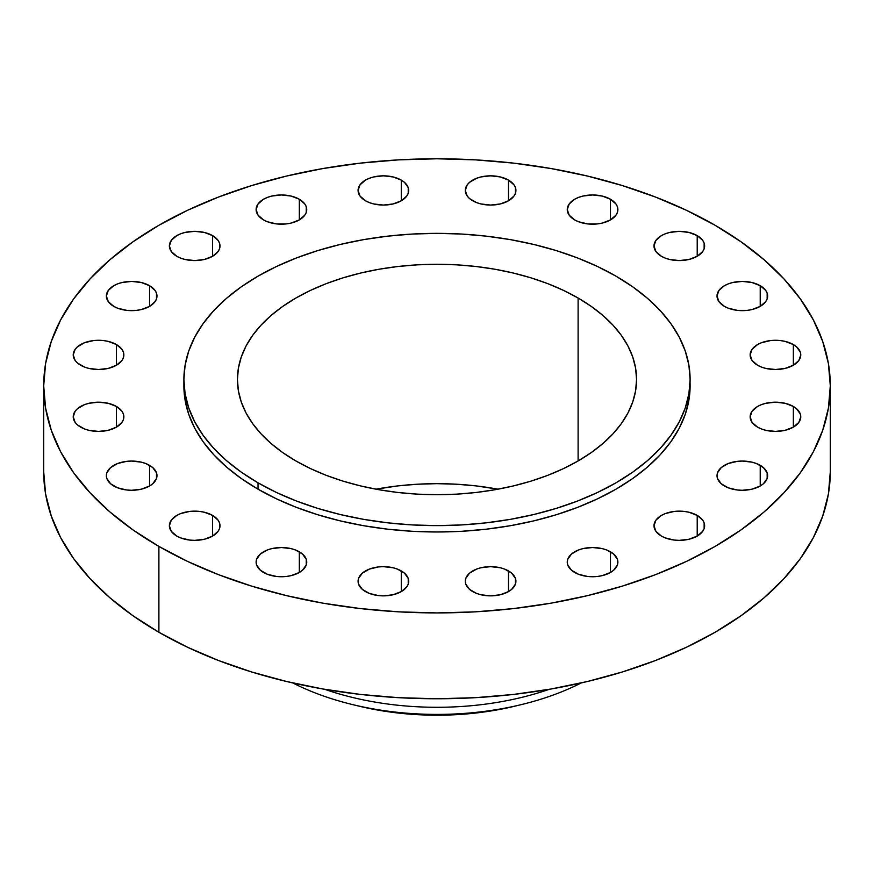<?xml version="1.0" encoding="UTF-8"?>
<svg xmlns="http://www.w3.org/2000/svg" width="874" height="874" viewBox="0 0 874 874"><rect width="100%" height="100%" fill="white"/><g stroke="black" fill="none" stroke-linecap="round" stroke-linejoin="round"><path stroke-width="1.31" d="M793.352 344.564L793.352 365.234L798.847 360.492L800.77 354.899L800.278 352.047L796.509 346.781L793.352 344.564L785.147 341.395L780.395 340.565L770.518 340.565L761.396 342.75L757.561 344.564L752.077 349.305L750.143 354.899A25.313 14.618 180 0 1 765.777 341.395A25.313 14.618 180 0 1 793.352 344.564A25.313 14.618 180 0 1 800.77 354.899A25.313 14.618 180 0 1 785.147 368.402A25.313 14.618 180 0 1 757.561 365.234A25.313 14.618 180 0 1 750.143 354.899L752.077 360.492L757.561 365.234L761.396 367.047L765.777 368.402L775.457 369.516L785.147 368.402L793.352 365.234L793.352 344.564M793.352 406.465L793.352 427.135L798.847 422.393L800.77 416.8L800.278 413.948L796.509 408.682L793.352 406.465L785.147 403.296L775.457 402.182L765.777 403.296L761.396 404.651L757.561 406.465L752.077 411.206L750.143 416.8A25.313 14.618 180 0 1 765.777 403.296A25.313 14.618 180 0 1 793.352 406.465A25.313 14.618 180 0 1 800.77 416.8A25.313 14.618 180 0 1 785.147 430.303A25.313 14.618 180 0 1 757.561 427.135A25.313 14.618 180 0 1 750.143 416.8L752.077 422.393L757.561 427.135L761.396 428.948L765.777 430.303L775.457 431.417L785.147 430.303L793.352 427.135L793.352 406.465M760.227 465.339L760.227 485.999L763.373 483.792L767.154 478.526L767.154 472.823L763.373 467.546L756.392 463.515L752.011 462.171L742.332 461.057L737.394 461.341L728.261 463.515L721.279 467.546L717.499 472.823L717.019 475.674A25.313 14.618 180 0 1 732.641 462.171A25.313 14.618 180 0 1 760.227 465.339A25.313 14.618 180 0 1 767.634 475.674A25.313 14.618 180 0 1 752.011 489.167A25.313 14.618 180 0 1 724.426 485.999A25.313 14.618 180 0 1 717.019 475.674L717.499 478.526L721.279 483.792L728.261 487.823L737.394 489.997L742.332 490.281L752.011 489.167L760.227 485.999L760.227 465.339M697.212 515.409L697.212 536.079L702.696 531.337L704.138 528.595L704.138 522.892L702.696 520.15L697.212 515.409L688.996 512.251L684.244 511.41L674.367 511.41L665.245 513.595L661.41 515.409L655.926 520.15L654.003 525.744A25.313 14.618 180 0 1 669.626 512.251A25.313 14.618 180 0 1 697.212 515.409A25.313 14.618 180 0 1 704.619 525.744A25.313 14.618 180 0 1 688.996 539.247A25.313 14.618 180 0 1 661.41 536.079A25.313 14.618 180 0 1 654.003 525.744L655.926 531.337L661.41 536.079L665.245 537.903L674.367 540.077L679.306 540.361L688.996 539.247L697.212 536.079L697.212 515.409M610.467 551.8L610.467 572.459L613.614 570.252L617.394 564.986L617.394 559.284L613.614 554.007L606.632 549.975L602.262 548.632L592.572 547.517L582.882 548.632L578.512 549.975L571.53 554.007L567.75 559.284L567.259 562.135A25.313 14.618 180 0 1 582.882 548.632A25.313 14.618 180 0 1 610.467 551.8A25.313 14.618 180 0 1 617.885 562.135A25.313 14.618 180 0 1 602.262 575.627A25.313 14.618 180 0 1 574.677 572.459A25.313 14.618 180 0 1 567.259 562.135L567.75 564.986L571.53 570.252L578.512 574.284L587.634 576.469L597.51 576.469L602.262 575.627L610.467 572.459L610.467 551.8M508.504 570.93L508.504 591.589L511.651 589.382L515.431 584.105L515.431 578.402L511.651 573.136L504.669 569.105L500.289 567.761L490.609 566.647L480.918 567.761L476.548 569.105L469.557 573.136L465.776 578.402L465.296 581.254A25.313 14.618 180 0 1 480.918 567.761A25.313 14.618 180 0 1 508.504 570.93A25.313 14.618 180 0 1 515.922 581.254A25.313 14.618 180 0 1 500.289 594.757A25.313 14.618 180 0 1 472.714 591.589A25.313 14.618 180 0 1 465.296 581.254L465.776 584.105L469.557 589.382L476.548 593.413L480.918 594.757L490.609 595.871L500.289 594.757L508.504 591.589L508.504 570.93M401.286 570.93L401.286 591.589L406.781 586.847L408.224 584.105L408.224 578.402L404.443 573.136L397.452 569.105L393.082 567.761L383.391 566.647L378.453 566.931L369.331 569.105L362.349 573.136L358.569 578.402L358.078 581.254A25.313 14.618 180 0 1 373.711 567.761A25.313 14.618 180 0 1 401.286 570.93A25.313 14.618 180 0 1 408.704 581.254A25.313 14.618 180 0 1 393.082 594.757A25.313 14.618 180 0 1 365.496 591.589A25.313 14.618 180 0 1 358.078 581.254L358.569 584.105L362.349 589.382L369.331 593.413L378.453 595.587L383.391 595.871L393.082 594.757L401.286 591.589L401.286 570.93M299.323 551.8L299.323 572.459L302.47 570.252L306.25 564.986L306.25 559.284L302.47 554.007L295.488 549.975L291.118 548.632L281.428 547.517L271.738 548.632L267.368 549.975L260.386 554.007L256.606 559.284L256.115 562.135A25.313 14.618 180 0 1 271.738 548.632A25.313 14.618 180 0 1 299.323 551.8A25.313 14.618 180 0 1 306.741 562.135A25.313 14.618 180 0 1 291.118 575.627A25.313 14.618 180 0 1 263.533 572.459A25.313 14.618 180 0 1 256.115 562.135L256.606 564.986L260.386 570.252L267.368 574.284L276.49 576.469L286.366 576.469L291.118 575.627L299.323 572.459L299.323 551.8M212.59 515.409L212.59 536.079L218.074 531.337L219.516 528.595L219.516 522.892L218.074 520.15L212.59 515.409L204.374 512.251L199.633 511.41L189.756 511.41L180.623 513.595L176.788 515.409L171.304 520.15L169.381 525.744A25.313 14.618 180 0 1 185.004 512.251A25.313 14.618 180 0 1 212.59 515.409A25.313 14.618 180 0 1 219.997 525.744A25.313 14.618 180 0 1 204.374 539.247A25.313 14.618 180 0 1 176.788 536.079A25.313 14.618 180 0 1 169.381 525.744L171.304 531.337L176.788 536.079L180.623 537.903L189.756 540.077L194.694 540.361L204.374 539.247L212.59 536.079L212.59 515.409M149.574 465.339L149.574 485.999L152.721 483.792L156.501 478.526L156.501 472.823L152.721 467.546L145.74 463.515L141.359 462.171L131.668 461.057L126.73 461.341L117.608 463.515L110.627 467.546L106.847 472.823L106.366 475.674A25.313 14.618 180 0 1 121.989 462.171A25.313 14.618 180 0 1 149.574 465.339A25.313 14.618 180 0 1 156.981 475.674A25.313 14.618 180 0 1 141.359 489.167A25.313 14.618 180 0 1 113.773 485.999A25.313 14.618 180 0 1 106.366 475.674L106.847 478.526L110.627 483.792L117.608 487.823L126.73 489.997L131.668 490.281L141.359 489.167L149.574 485.999L149.574 465.339M116.439 406.465L116.439 427.135L121.923 422.393L123.365 419.651L123.365 413.948L121.923 411.206L116.439 406.465L108.223 403.296L98.544 402.182L88.853 403.296L84.483 404.651L77.491 408.682L75.153 411.206L73.23 416.8A25.313 14.618 180 0 1 88.853 403.296A25.313 14.618 180 0 1 116.439 406.465A25.313 14.618 180 0 1 123.857 416.8A25.313 14.618 180 0 1 108.223 430.303A25.313 14.618 180 0 1 80.648 427.135A25.313 14.618 180 0 1 73.23 416.8L75.153 422.393L77.491 424.917L84.483 428.948L88.853 430.303L98.544 431.417L108.223 430.303L116.439 427.135L116.439 406.465M116.439 344.564L116.439 365.234L121.923 360.492L123.365 357.75L123.365 352.047L121.923 349.305L116.439 344.564L108.223 341.395L103.482 340.565L93.605 340.565L84.483 342.75L77.491 346.781L75.153 349.305L73.23 354.899A25.313 14.618 180 0 1 88.853 341.395A25.313 14.618 180 0 1 116.439 344.564A25.313 14.618 180 0 1 123.857 354.899A25.313 14.618 180 0 1 108.223 368.402A25.313 14.618 180 0 1 80.648 365.234A25.313 14.618 180 0 1 73.23 354.899L75.153 360.492L77.491 363.016L84.483 367.047L88.853 368.402L98.544 369.516L108.223 368.402L116.439 365.234L116.439 344.564M149.574 285.7L149.574 306.37L155.059 301.628L156.501 298.886L156.501 293.183L155.059 290.441L149.574 285.7L141.359 282.531L131.668 281.417L121.989 282.531L117.608 283.886L113.773 285.7L108.289 290.441L106.366 296.035A25.313 14.618 180 0 1 121.989 282.531A25.313 14.618 180 0 1 149.574 285.7A25.313 14.618 180 0 1 156.981 296.035A25.313 14.618 180 0 1 141.359 309.538A25.313 14.618 180 0 1 113.773 306.37A25.313 14.618 180 0 1 106.366 296.035L108.289 301.628L113.773 306.37L117.608 308.183L126.73 310.368L136.606 310.368L141.359 309.538L149.574 306.37L149.574 285.7M212.59 235.619L212.59 256.29L218.074 251.548L219.516 248.806L219.516 243.103L218.074 240.361L212.59 235.619L204.374 232.451L194.694 231.337L185.004 232.451L180.623 233.806L176.788 235.619L171.304 240.361L169.381 245.955A25.313 14.618 180 0 1 185.004 232.451A25.313 14.618 180 0 1 212.59 235.619A25.313 14.618 180 0 1 219.997 245.955A25.313 14.618 180 0 1 204.374 259.458A25.313 14.618 180 0 1 176.788 256.29A25.313 14.618 180 0 1 169.381 245.955L171.304 251.548L176.788 256.29L180.623 258.103L185.004 259.458L194.694 260.572L204.374 259.458L212.59 256.29L212.59 235.619M299.323 199.239L299.323 219.909L304.808 215.168L306.25 212.426L306.25 206.723L304.808 203.981L299.323 199.239L291.118 196.071L281.428 194.957L271.738 196.071L267.368 197.426L263.533 199.239L258.048 203.981L256.115 209.574A25.313 14.618 180 0 1 271.738 196.071A25.313 14.618 180 0 1 299.323 199.239A25.313 14.618 180 0 1 306.741 209.574A25.313 14.618 180 0 1 291.118 223.078A25.313 14.618 180 0 1 263.533 219.909A25.313 14.618 180 0 1 256.115 209.574L258.048 215.168L263.533 219.909L267.368 221.723L276.49 223.908L286.366 223.908L291.118 223.078L299.323 219.909L299.323 199.239M401.286 180.11L401.286 200.78L406.781 196.038L408.224 193.296L408.224 187.593L404.443 182.327L401.286 180.11L393.082 176.941L383.391 175.827L373.711 176.941L369.331 178.296L365.496 180.11L360.012 184.851L358.078 190.445A25.313 14.618 180 0 1 373.711 176.941A25.313 14.618 180 0 1 401.286 180.11A25.313 14.618 180 0 1 408.704 190.445A25.313 14.618 180 0 1 393.082 203.948A25.313 14.618 180 0 1 365.496 200.78A25.313 14.618 180 0 1 358.078 190.445L360.012 196.038L365.496 200.78L369.331 202.593L373.711 203.948L383.391 205.062L393.082 203.948L401.286 200.78L401.286 180.11M508.504 180.11L508.504 200.78L513.988 196.038L515.431 193.296L515.431 187.593L513.988 184.851L508.504 180.11L500.289 176.941L490.609 175.827L480.918 176.941L476.548 178.296L469.557 182.327L467.219 184.851L465.296 190.445A25.313 14.618 180 0 1 480.918 176.941A25.313 14.618 180 0 1 508.504 180.11A25.313 14.618 180 0 1 515.922 190.445A25.313 14.618 180 0 1 500.289 203.948A25.313 14.618 180 0 1 472.714 200.78A25.313 14.618 180 0 1 465.296 190.445L467.219 196.038L469.557 198.562L476.548 202.593L480.918 203.948L490.609 205.062L500.289 203.948L508.504 200.78L508.504 180.11M610.467 199.239L610.467 219.909L615.952 215.168L617.394 212.426L617.394 206.723L615.952 203.981L610.467 199.239L602.262 196.071L592.572 194.957L582.882 196.071L578.512 197.426L574.677 199.239L569.192 203.981L567.259 209.574A25.313 14.618 180 0 1 582.882 196.071A25.313 14.618 180 0 1 610.467 199.239A25.313 14.618 180 0 1 617.885 209.574A25.313 14.618 180 0 1 602.262 223.078A25.313 14.618 180 0 1 574.677 219.909A25.313 14.618 180 0 1 567.259 209.574L569.192 215.168L574.677 219.909L578.512 221.723L587.634 223.908L597.51 223.908L602.262 223.078L610.467 219.909L610.467 199.239M760.227 285.7L760.227 306.37L765.711 301.628L767.154 298.886L767.154 293.183L765.711 290.441L760.227 285.7L752.011 282.531L742.332 281.417L732.641 282.531L728.261 283.886L724.426 285.7L718.941 290.441L717.019 296.035A25.313 14.618 180 0 1 732.641 282.531A25.313 14.618 180 0 1 760.227 285.7A25.313 14.618 180 0 1 767.634 296.035A25.313 14.618 180 0 1 752.011 309.538A25.313 14.618 180 0 1 724.426 306.37A25.313 14.618 180 0 1 717.019 296.035L718.941 301.628L724.426 306.37L728.261 308.183L737.394 310.368L747.27 310.368L752.011 309.538L760.227 306.37L760.227 285.7M697.212 235.619L697.212 256.29L702.696 251.548L704.138 248.806L704.138 243.103L702.696 240.361L697.212 235.619L688.996 232.451L679.306 231.337L669.626 232.451L665.245 233.806L661.41 235.619L655.926 240.361L654.003 245.955A25.313 14.618 180 0 1 669.626 232.451A25.313 14.618 180 0 1 697.212 235.619A25.313 14.618 180 0 1 704.619 245.955A25.313 14.618 180 0 1 688.996 259.458A25.313 14.618 180 0 1 661.41 256.29A25.313 14.618 180 0 1 654.003 245.955L655.926 251.548L661.41 256.29L665.245 258.103L669.626 259.458L679.306 260.572L688.996 259.458L697.212 256.29L697.212 235.619M581.177 682.965A218.063 125.9 180 0 1 521.691 704.52A218.063 125.9 180 0 1 352.309 704.52A218.063 125.9 180 0 1 292.823 682.965A218.063 125.9 0 0 0 581.177 682.965M352.309 704.52L358.744 706.083A201.512 116.34 0 0 0 515.256 706.083A201.512 116.34 0 0 0 518.402 705.307M549.287 689.313A218.063 125.9 180 0 1 324.713 689.313A218.063 125.9 0 0 0 549.287 689.313M158.893 546.414L158.893 632.263A393.3 227.065 0 0 0 587.514 681.48A393.3 227.065 0 0 0 830.3 471.698L828.41 493.952L822.74 515.999L813.366 537.608L800.365 558.595L783.858 578.741L764.018 597.849L741.021 615.744L715.107 632.263L686.505 647.23L655.511 660.504L622.397 671.953L587.514 681.48L551.166 688.985L513.726 694.404L475.554 697.671L437 698.763L398.446 697.671L360.274 694.404L322.834 688.985L286.486 681.48L251.603 671.953L218.489 660.504L187.495 647.23L158.893 632.263L158.893 546.414L132.979 529.906L109.982 512L90.142 492.892L73.635 472.747L60.634 451.771L51.26 430.15L45.59 408.103L43.7 385.849L45.59 363.595L51.26 341.548L60.634 319.939L73.635 298.952L90.142 278.806L109.982 259.698L132.979 241.803L158.893 225.284L187.495 210.328L218.489 197.054L251.603 185.594L286.486 176.067L322.834 168.562L360.274 163.143L398.446 159.876L437 158.784L475.554 159.876L513.726 163.143L551.166 168.562L587.514 176.067L622.397 185.594L655.511 197.054L686.505 210.328L715.107 225.284A393.3 227.065 180 0 1 830.3 385.849A393.3 227.065 180 0 1 587.514 595.631A393.3 227.065 180 0 1 158.893 546.414A393.3 227.065 180 0 1 43.7 385.849A393.3 227.065 180 0 1 286.486 176.067A393.3 227.065 180 0 1 715.107 225.284L741.021 241.803L764.018 259.698L783.858 278.806L800.365 298.952L813.366 319.939L822.74 341.548L828.41 363.595L830.3 385.849L828.41 408.103L822.74 430.15L813.366 451.771L800.365 472.747L783.858 492.892L764.018 512L741.021 529.906L715.107 546.414L686.505 561.381L655.511 574.655L622.397 586.104L587.514 595.631L551.166 603.147L513.726 608.555L475.554 611.833L437 612.925L398.446 611.833L360.274 608.555L322.834 603.147L286.486 595.631L251.603 586.104L218.489 574.655L187.495 561.381L158.893 546.414M183.89 379.491L183.89 385.849A253.11 146.133 0 0 0 258.027 489.189L258.027 482.819A253.11 146.133 180 0 1 183.89 379.491A253.11 146.133 180 0 1 340.139 244.48A253.11 146.133 180 0 1 615.973 276.162L632.656 286.781L647.459 298.307L660.231 310.609L670.85 323.566L679.218 337.069L685.249 350.987L688.898 365.168L690.11 379.491L688.898 393.813L685.249 408.005L679.218 421.913L670.85 435.416L660.231 448.384L647.459 460.674L632.656 472.2L615.973 482.819L597.576 492.455L577.627 500.999L556.312 508.373L533.861 514.502L510.471 519.331L486.381 522.816L461.811 524.924L437 525.624L412.189 524.924L387.619 522.816L363.529 519.331L340.139 514.502L317.688 508.373L296.373 500.999L276.424 492.455L258.027 482.819L241.344 472.2L226.541 460.674L213.769 448.384L203.15 435.416L194.782 421.913L188.751 408.005L185.102 393.813L183.89 379.491L185.102 365.168L188.751 350.987L194.782 337.069L203.15 323.566L213.769 310.609L226.541 298.307L241.344 286.781L258.027 276.162L276.424 266.526L296.373 257.983L317.688 250.609L340.139 244.48L363.529 239.651L387.619 236.166L412.189 234.057L437 233.358L461.811 234.057L486.381 236.166L510.471 239.651L533.861 244.48L556.312 250.609L577.627 257.983L597.576 266.526L615.973 276.162A253.11 146.133 180 0 1 690.11 379.491A253.11 146.133 180 0 1 533.861 514.502A253.11 146.133 180 0 1 258.027 482.819L258.027 489.189A253.11 146.133 0 0 0 533.861 520.86A253.11 146.133 0 0 0 690.11 385.849A253.11 146.133 0 0 0 690.056 382.67M498.049 489.189A199.567 115.215 0 0 0 375.951 489.189L398.063 485.878L417.444 484.218L437 483.661L456.556 484.218L475.937 485.878L498.049 489.189M578.107 298.023L578.107 460.959L578.107 298.023A199.567 115.215 180 0 1 636.567 379.491A199.567 115.215 180 0 1 513.366 485.933A199.567 115.215 180 0 1 295.893 460.959A199.567 115.215 180 0 1 237.433 379.491A199.567 115.215 180 0 1 360.634 273.049A199.567 115.215 180 0 1 578.107 298.023L563.599 290.43L547.867 283.689L531.075 277.877L513.366 273.049L494.935 269.236L475.937 266.494L456.556 264.833L437 264.276L417.444 264.833L398.063 266.494L379.065 269.236L360.634 273.049L342.925 277.877L326.133 283.689L310.401 290.43L295.893 298.023L282.739 306.403L271.071 315.481L260.998 325.183L252.63 335.398L246.031 346.049L241.268 357.018L238.394 368.194L237.433 379.491L238.394 390.787L241.268 401.974L246.031 412.943L252.63 423.584L260.998 433.81L271.071 443.5L282.739 452.59L295.893 460.959L310.401 468.551L326.133 475.292L342.925 481.104L360.634 485.933L379.065 489.746L398.063 492.499L417.444 494.149L437 494.706L456.556 494.149L475.937 492.499L494.935 489.746L513.366 485.933L531.075 481.104L547.867 475.292L563.599 468.551L578.107 460.959L591.261 452.59L602.929 443.5L613.002 433.81L621.37 423.584L627.969 412.943L632.732 401.974L635.606 390.787L636.567 379.491L635.606 368.194L632.732 357.018L627.969 346.049L621.37 335.398L613.002 325.183L602.929 315.481L591.261 306.403L578.107 298.023M183.89 385.849L185.102 400.172L188.751 414.363L194.782 428.271L203.15 441.774L213.769 454.742L226.541 467.044L241.344 478.559L258.027 489.189L276.424 498.814L296.373 507.357L317.688 514.731L340.139 520.86L363.529 525.689L387.619 529.174L412.189 531.283L437 531.982L461.811 531.283L486.381 529.174L510.471 525.689L533.861 520.86L556.312 514.731L577.627 507.357L597.576 498.814L615.973 489.189L632.656 478.559L647.459 467.044L660.231 454.742L670.85 441.774L679.218 428.271L685.249 414.363L688.898 400.172L690.11 379.491M43.7 471.698A393.3 227.065 0 0 0 158.893 632.263L132.979 615.744L109.982 597.849L90.142 578.741L73.635 558.595L60.634 537.608L51.26 515.999L45.59 493.952L43.7 471.698L43.7 385.849M358.69 706.072L378.508 710.212L397.692 712.987L417.248 714.659L437 715.216L456.752 714.659L476.308 712.987L495.492 710.212L515.31 706.072M521.691 704.52L515.256 706.083M830.3 385.849L830.3 471.698"/></g></svg>
